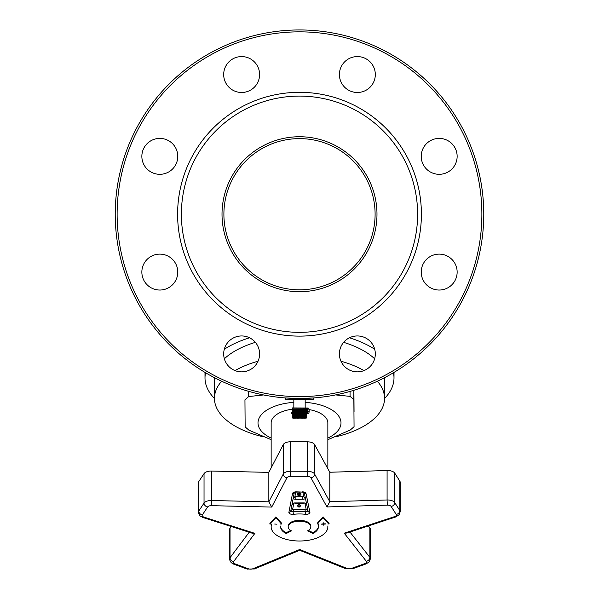 <?xml version="1.0" encoding="UTF-8"?>
<svg xmlns="http://www.w3.org/2000/svg" width="599" height="599" viewBox="0 0 599 599"><rect width="100%" height="100%" fill="white"/><g stroke="black" fill="none" stroke-linecap="round" stroke-linejoin="round"><path stroke-width="0.9" d="M384.543 398.485A94.5 47.246 180 0 0 394 377.894A94.5 47.246 180 0 0 393.438 372.75M374.712 349.284A94.5 47.246 180 0 0 349.457 337.784M249.543 337.784A94.5 47.246 180 0 0 224.288 349.284M205.562 372.75A94.5 47.246 180 0 0 205 377.894A94.5 47.246 180 0 0 214.457 398.485M292.245 412.659L292.245 408.885L306.651 408.885L306.658 412.659L291.608 412.659L291.608 413.61L307.392 413.557M306.591 407.994L292.409 407.934L292.409 408.885M306.456 408.847L303.798 408.847L303.798 407.994L306.456 407.994A1.887 1.333 90 0 1 307.789 409.881L307.789 411.67A1.887 1.333 90 0 1 306.456 413.557L304.367 413.557L304.367 412.704L306.456 412.704A1.041 0.734 -90 0 0 307.19 411.67L307.19 409.881A1.041 0.734 -90 0 0 306.456 408.847M307.789 411.67L309.129 411.67A1.887 1.333 -90 0 1 307.789 413.557L306.456 413.557M306.456 407.994L307.789 407.994A1.887 1.333 -90 0 1 309.129 409.881L309.129 411.67M298.429 413.61L298.429 418.222L298.729 417.63L299.186 418.222L299.642 417.63L300.017 418.222L300.548 417.63L300.84 418.222L301.439 417.63L301.641 418.222L302.3 417.63L302.405 418.222L303.116 417.63L303.131 418.222L303.88 417.63L303.798 418.222L304.569 417.63L304.389 418.222L306.126 417.63L305.707 418.222L306.448 417.63L305.947 418.222L306.658 417.63L306.082 418.222L306.755 417.63L306.111 418.222L306.733 417.63M298.729 413.61L298.729 417.63M298.729 408.885L298.729 412.659M298.429 408.885L298.429 412.659M298.362 413.61L298.429 418.222M298.362 408.885L298.362 412.659M297.83 413.61L297.83 417.63L298.362 418.222M299.186 413.61L299.186 418.222M299.186 408.885L299.186 412.659M297.613 413.61L297.83 417.63M299.253 413.61L299.253 418.222M299.253 408.885L299.253 412.659M297.553 413.61L297.613 418.222M299.642 413.61L299.642 417.63M299.642 408.885L299.642 412.659M296.954 413.61L296.954 417.63L297.553 418.222M300.017 413.61L300.017 418.222M300.017 408.885L300.017 412.659M296.834 413.61L296.954 417.63M300.084 413.61L300.084 418.222M300.084 408.885L300.084 412.659M296.775 413.61L296.834 418.222M300.548 413.61L300.548 417.63M300.548 408.885L300.548 412.659M296.123 413.61L296.123 417.63L296.775 418.222M300.84 413.61L300.84 418.222M300.84 408.885L300.84 412.659M296.101 413.61L296.123 417.63M300.908 413.61L300.908 418.222M300.908 408.885L300.908 412.659M296.041 413.61L296.101 418.222M301.439 413.61L301.439 417.63M301.439 408.885L301.439 412.659M295.344 413.61L295.344 417.63L296.041 418.222M301.641 413.61L301.641 418.222M301.641 408.885L301.641 412.659M301.701 413.61L301.701 418.222M301.701 408.885L301.701 412.659M302.3 413.61L302.3 417.63M302.3 408.885L302.3 412.659M294.633 413.61L294.633 417.63L295.359 418.222M302.405 413.61L302.405 418.222M302.405 408.885L302.405 412.659M294.745 418.057L294.633 417.63M302.465 413.61L302.465 418.222M302.465 408.885L302.465 412.659M303.131 418.222L303.116 417.63M303.116 408.885L303.116 412.659L303.124 408.885M293.997 413.61L293.997 417.63L294.745 418.222M294.206 418.132L293.997 417.63M303.184 413.61L303.184 418.222M303.184 408.885L303.184 412.659M303.88 413.61L303.88 417.63M303.88 408.885L303.88 412.659M293.443 413.61L293.443 417.63L294.206 418.222M293.75 418.162L293.443 417.63M304.569 413.61L304.569 417.63M304.569 408.885L304.569 412.659M292.993 413.61L292.993 417.63L293.75 418.222M293.39 418.184L292.993 417.63M293.39 418.222L292.641 417.63L292.641 413.61M305.183 413.61L305.183 417.63M305.183 408.885L305.183 412.659M292.394 413.61L292.394 417.63L293.136 418.222L292.641 417.63M305.707 413.61L305.707 417.63M305.707 408.885L305.707 412.659M292.267 413.61L292.267 417.63L292.963 418.222L292.394 417.63M306.126 413.61L306.126 417.63M306.126 408.885L306.126 412.659M292.245 413.61L292.245 417.63L292.889 418.222L292.267 417.63M306.448 413.61L306.448 417.63M306.448 408.885L306.448 412.659M292.245 417.63L292.889 418.222M306.658 413.61L306.658 417.63M306.755 413.61L306.755 417.63L306.111 418.222M306.755 408.93L306.755 412.614M306.284 418.065L292.716 418.065M292.267 408.885L292.267 412.659M292.394 408.885L292.394 412.659M292.641 408.885L292.641 412.659M292.993 408.885L292.993 412.659M293.443 408.885L293.443 412.659M293.997 408.885L293.997 412.659M294.633 408.885L294.633 412.659M295.344 408.885L295.344 412.659M296.041 408.885L296.041 412.659M296.101 408.885L296.101 412.659M296.123 408.885L296.123 412.659M296.775 408.885L296.775 412.659M296.834 408.885L296.834 412.659M296.954 408.885L296.954 412.659M297.553 408.885L297.553 412.659M297.613 408.885L297.613 412.659M297.83 408.885L297.83 412.659M313.674 397.938L313.674 399.436L285.326 399.436L285.326 397.938M285.409 397.946L299.5 398.485L313.591 397.946M299.5 289.819A75.594 75.594 0 0 0 364.971 176.42A75.594 75.594 0 0 0 234.029 176.42A75.594 75.594 0 0 0 299.5 289.819M299.5 291.706A77.488 77.488 0 0 1 232.397 175.477A77.488 77.488 0 0 1 366.603 175.477A77.488 77.488 0 0 1 299.5 291.706M417.623 214.217A118.123 118.123 0 0 1 240.439 316.512A118.123 118.123 0 0 1 240.439 111.923A118.123 118.123 0 0 1 417.623 214.217M299.5 29.95A184.267 184.267 0 0 1 483.767 214.217A184.267 184.267 0 0 1 299.5 398.485A184.267 184.267 0 0 1 115.233 214.217A184.267 184.267 0 0 1 299.5 29.95M299.5 396.598A182.381 182.381 0 0 0 457.441 123.027A182.381 182.381 0 0 0 141.559 123.027A182.381 182.381 0 0 0 299.5 396.598M421.404 214.217A121.904 121.904 0 0 1 238.552 319.791A121.904 121.904 0 0 1 238.552 108.651A121.904 121.904 0 0 1 421.404 214.217M241.637 371.859A17.955 17.955 0 0 1 226.093 344.927A17.955 17.955 0 0 1 257.188 344.927A17.955 17.955 0 0 1 241.637 371.859M357.363 371.859A17.955 17.955 0 0 1 341.812 344.927A17.955 17.955 0 0 1 372.907 344.927A17.955 17.955 0 0 1 357.363 371.859M439.187 290.036A17.955 17.955 0 0 1 423.635 263.103A17.955 17.955 0 0 1 454.738 263.103A17.955 17.955 0 0 1 439.187 290.036M439.187 174.316A17.955 17.955 0 0 1 423.635 147.384A17.955 17.955 0 0 1 454.738 147.384A17.955 17.955 0 0 1 439.187 174.316M357.363 92.486A17.955 17.955 0 0 1 341.812 65.553A17.955 17.955 0 0 1 372.907 65.553A17.955 17.955 0 0 1 357.363 92.486M241.637 92.486A17.955 17.955 0 0 1 226.093 65.553A17.955 17.955 0 0 1 257.188 65.553A17.955 17.955 0 0 1 241.637 92.486M159.813 174.316A17.955 17.955 0 0 1 144.262 147.384A17.955 17.955 0 0 1 175.365 147.384A17.955 17.955 0 0 1 159.813 174.316M159.813 290.036A17.955 17.955 0 0 1 144.262 263.103A17.955 17.955 0 0 1 175.365 263.103A17.955 17.955 0 0 1 159.813 290.036M308.021 510.895A1.887 0.943 0 0 1 305.692 511.748A26.019 13.006 180 0 0 305.685 511.748L293.136 511.771A26.019 13.006 180 0 0 293.128 511.771A1.887 0.943 0 0 1 290.785 510.917M317.448 523.87L317.448 523.047L323.056 516.862L329.076 523.129L329.076 523.945L323.056 517.686L317.448 523.87A18.898 9.449 0 0 1 317.507 523.968L318.376 523.968L318.398 526.798A18.898 9.449 0 0 1 318.398 526.835A18.898 9.449 0 0 1 312.91 533.492L307.549 530.826A11.336 5.668 180 0 0 310.836 526.835A11.336 5.668 180 0 0 299.5 521.167A11.336 5.668 180 0 0 288.164 526.835A11.336 5.668 180 0 0 291.511 530.856L286.187 533.537A18.898 9.449 0 0 1 280.602 526.865L280.602 526.049A18.898 9.449 180 0 0 286.187 532.721L290.732 530.429M280.579 524.035L281.448 524.035A18.898 9.449 0 0 1 281.515 523.93L281.515 523.114L275.81 516.952L269.887 523.234L269.887 524.05L271.706 524.05A28.348 14.174 180 0 0 271.152 526.835A28.348 14.174 180 0 0 299.5 541.009A28.348 14.174 180 0 0 327.848 526.835A28.348 14.174 180 0 0 327.848 526.783L327.848 525.967A28.348 14.174 0 0 1 327.848 526.019A28.348 14.174 0 0 1 327.848 526.064M271.152 526.835L271.152 526.019A28.348 14.174 0 0 1 271.422 524.05M288.164 526.835L288.164 526.019A11.336 5.668 0 0 1 299.5 520.344A11.336 5.668 0 0 1 310.836 526.019L310.836 526.835M308.32 530.4L312.91 532.676A18.898 9.449 180 0 0 318.398 526.214M306.059 508.791A0.943 0.472 0 0 1 305.31 509.18A0.943 0.472 0 0 1 305.131 509.187L293.675 509.21A0.943 0.472 0 0 1 293.495 509.202A0.943 0.472 0 0 1 292.739 508.806M303.686 496.301A0.943 0.472 0 0 1 303.648 496.376A0.943 0.472 0 0 1 302.757 496.698L295.876 496.713A0.943 0.472 0 0 1 294.97 496.391A0.943 0.472 0 0 1 294.933 496.309M300.863 505.578L299.036 507.076L297.179 505.586M300.077 505.631L299.859 504.695L299.013 504.403L298.16 504.702L298.167 506.612L299.882 506.619L299.859 504.86L298.16 504.867L297.965 505.743M300.863 505.736L299.036 507.241L297.179 505.751L299.013 504.246L300.863 505.736M301.027 494.19L300.608 495.126L299.186 495.44L297.748 495.126L297.321 494.197L297.74 493.262L299.171 492.94L300.601 493.262L301.027 494.197M301.027 494.025L300.608 494.961L299.186 495.276L297.748 494.961L297.321 494.033M299.814 494.025L299.171 493.389L298.534 494.19L299.186 494.999L299.814 494.025L299.171 493.224L298.534 494.153M344.238 533.185L346.881 533.02L395.887 516.9A3.781 1.797 -108.2 0 1 394.704 516.578L344.238 533.185L366.341 561.323A3.781 1.887 0 0 1 365.031 563.547L351.433 568.429A3.781 1.887 0 0 1 346.866 568.369L299.695 549.508L299.717 550.309L345.466 568.608A3.781 2.044 -68.2 0 0 346.866 568.369M299.695 549.508L252.995 568.713A3.781 1.887 0 0 1 248.36 568.773L234.875 563.816A3.781 1.887 0 0 1 233.573 561.63L254.882 533.365L252.269 533.23L202.769 517.424A3.781 1.76 -72.3 0 0 203.915 517.094A3.781 1.887 0 0 1 202.365 514.908L207.621 506.964A3.781 1.887 0 0 1 211.387 505.668L271.729 507.068L268.839 501.835L211.559 500.509L211.387 505.668M326.957 506.956L329.794 501.7L314.617 474.056A3.781 3.16 151.2 0 1 310.971 477.83L326.957 506.956L387.313 505.144A3.781 1.887 0 0 1 391.14 506.454L396.224 514.429A3.781 1.887 0 0 1 394.704 516.578M231.311 526.536L230.038 528.228A7.562 3.781 180 0 0 229.552 529.561L229.619 559.818L231.169 562.648L233.565 564.093A3.781 1.939 -69.8 0 0 234.875 563.816M399.825 481.117L399.825 510.58A7.562 3.781 180 0 1 400.184 511.726L400.184 482.262A7.562 3.781 180 0 0 399.825 481.117L394.741 473.143A7.562 3.781 180 0 0 387.089 470.522L329.794 472.244L314.617 444.593A7.562 3.781 180 0 0 307.369 441.815L290.627 441.77A7.562 3.781 180 0 0 283.267 444.6L268.839 472.379L211.559 471.046A7.562 3.781 180 0 0 204.034 473.637L198.771 481.581A7.562 3.781 180 0 0 198.389 482.772L198.456 513.021L200.021 515.874L202.769 517.424M268.839 472.379L268.839 501.835L283.267 474.056A3.781 3.167 27.5 0 0 286.928 477.807A3.781 1.887 0 0 1 290.605 476.392L307.347 476.437A3.781 1.887 0 0 1 310.971 477.83M329.794 472.244L329.794 501.7L387.089 499.978L387.313 505.144M276.895 524.215L274.716 524.028M323.108 523.848L323.101 522.875L323.745 522.875L323.752 523.848L325.706 523.848L323.76 524.155L323.767 525.136L323.116 525.136L323.116 524.162L321.161 524.162L323.108 523.848L323.101 522.875M323.76 524.971L323.116 524.971L323.116 523.998L321.161 524.162M325.706 523.99L323.76 524.155M323.056 516.862L323.056 517.686M327.825 523.945L329.076 523.945M275.81 516.952L275.81 517.768L269.887 524.05M281.515 523.93L275.81 517.768M286.187 532.721L286.187 533.537M312.91 532.676L312.91 533.492M369.86 527.899L369.86 557.362A7.562 3.781 180 0 1 370.384 558.74L370.384 529.276A7.562 3.781 180 0 0 369.86 527.899L368.34 525.959M330.588 472.214A47.246 23.623 180 0 0 329.532 471.772M269.071 471.937A47.246 23.623 180 0 0 268.097 472.356M271.152 422.954A28.348 14.174 0 0 1 271.152 422.901A28.348 14.174 0 0 1 292.245 409.199M309.106 409.566A28.348 14.174 0 0 1 327.848 422.901L327.848 468.703M293.832 402.348A41.496 20.748 180 0 0 259.951 416.619A41.496 20.748 180 0 0 271.152 438.056M327.848 438.056A41.496 20.748 180 0 0 339.049 416.619A41.496 20.748 180 0 0 305.168 402.348M271.152 439.696L248.944 430.179L245.141 426.915L244.946 399.833L248.705 396.553L263.575 394.951M335.62 394.913L350.056 396.373L353.859 399.638L354.054 426.72L350.295 430L327.848 439.696M353.904 390.271L354.054 411.79A7.562 3.781 0 0 1 354.054 411.805A7.562 3.781 0 0 1 354.054 411.82L354.054 411.79M336.398 436.664A85.051 42.522 180 0 0 384.551 398.35A85.051 42.522 180 0 0 384.543 398.2A85.051 42.522 180 0 0 377.355 381.234M363.952 370.609A85.051 42.522 180 0 0 340.966 361.227M258.034 361.227A85.051 42.522 180 0 0 235.048 370.609M221.645 381.234A85.051 42.522 180 0 0 214.449 398.35A85.051 42.522 180 0 0 262.527 436.649M384.551 398.35L384.551 378.71A85.051 42.522 180 0 0 384.543 378.561A85.051 42.522 180 0 0 384.521 377.699M374.637 358.786A85.051 42.522 180 0 0 343.616 342.351M255.384 342.351A85.051 42.522 180 0 0 224.363 358.786M214.479 377.699A85.051 42.522 180 0 0 214.449 378.71L214.449 398.35M307.789 409.881L309.129 409.881M290.852 510.535A2.838 1.415 180 0 0 293.136 511.771A26.019 13.006 180 0 1 305.685 511.748A1.887 0.389 97 0 1 305.243 514.301A3.781 1.887 180 0 0 309.9 512.272A1.887 1.625 168.3 0 1 308.051 511.014L304.225 492.52M293.128 511.771A1.887 0.404 82.8 0 0 293.592 514.324A24.125 12.062 0 0 1 305.243 514.301M290.785 510.76A1.887 1.632 -169.1 0 1 288.905 512.31A3.781 1.887 180 0 0 293.592 514.324M294.281 492.55A1.887 1.632 -169.1 0 1 292.507 493.561L288.905 512.31M294.364 492.281L296.258 491.846A3.781 1.887 180 0 0 292.507 493.561M296.258 492.101L302.255 492.093L296.258 491.846M304.255 492.543A1.887 1.625 -11.7 0 0 306.029 493.539A3.781 1.887 180 0 0 302.255 491.839M309.9 512.272L306.029 493.539M271.729 507.068L286.928 477.807M254.882 533.365L203.915 517.094M306.576 503.894A2.838 1.415 180 0 0 303.873 502.92L304.958 503.227M293.757 503.235L294.82 502.935A2.838 1.415 180 0 0 292.125 503.931M303.873 502.92L294.82 502.935M305.026 503.385A1.887 1.625 -11.7 0 0 306.636 504.193M305.685 511.748A2.838 1.415 180 0 0 307.946 510.513M307.879 510.213A1.887 1.625 168.3 0 1 306.096 508.955L304.936 503.347M305.131 509.187L305.138 511.673M293.682 511.696L293.675 509.21M292.731 508.693A1.887 1.632 -169.1 0 1 290.912 510.243M292.065 504.223A1.887 1.632 10.9 0 0 293.69 503.4M293.196 498.346A2.838 1.415 180 0 0 295.884 499.296L302.757 499.281A2.838 1.415 180 0 0 305.43 498.331M295.884 499.296L295.876 496.713M302.757 496.698L302.757 499.281M294.933 496.197A1.887 1.632 -169.1 0 1 293.315 497.739M294.596 492.385A1.887 1.632 10.9 0 0 295.007 492.251M305.303 497.717A1.887 1.625 168.3 0 1 303.723 496.466L302.824 492.123M249.214 532.249L230.038 557.691A3.781 3.062 37 0 0 233.573 561.63M230.038 528.228L230.038 557.691A7.562 3.781 180 0 0 229.552 559.024M233.565 564.093L247.05 569.05A3.781 1.939 -69.8 0 0 248.36 568.773M247.05 569.05L254.433 568.938A3.781 2.082 -112.4 0 1 252.995 568.713M211.559 471.046L211.559 500.509A7.562 3.781 180 0 0 204.034 503.1A3.781 3.107 33.5 0 0 207.621 506.964M204.034 473.637L204.034 503.1L198.771 511.044A3.781 3.107 33.5 0 0 202.365 514.908M198.771 481.581L198.771 511.044A7.562 3.781 180 0 0 198.389 512.227M345.466 568.608L352.714 568.713A3.781 1.909 -109.8 0 1 351.433 568.429M352.714 568.713L366.303 563.831A3.781 1.909 -109.8 0 1 365.031 563.547M349.951 532.009L369.86 557.362A3.781 3.047 141.9 0 1 366.341 561.323M314.617 444.593L314.617 474.056A7.562 3.781 180 0 0 307.369 471.278L307.347 476.437M307.369 441.815L307.369 471.278L290.627 471.226L290.605 476.392M290.627 441.77L290.627 471.226A7.562 3.781 180 0 0 283.267 474.056L283.267 444.6M394.741 473.143L394.741 502.606L399.825 510.58A3.781 3.122 147.5 0 1 396.224 514.429M387.089 470.522L387.089 499.978A7.562 3.781 180 0 1 394.741 502.606A3.781 3.122 147.5 0 1 391.14 506.454M327.848 525.967L327.848 526.783M280.602 526.049L280.602 526.865M248.705 396.553L248.705 391.349M350.056 391.417L350.056 396.373M353.859 399.638L353.859 390.286M394 377.894L394 372.413M205 377.894L205 372.413M293.832 399.436L293.832 407.934M305.168 399.436L305.168 407.934M290.762 511.029L294.311 492.528M302.255 492.093L304.18 492.281M294.82 503.19L303.88 503.175M292.709 508.963L293.78 503.355M294.903 496.459L295.734 492.131M254.433 568.938L299.717 550.309M370.384 558.74L369.388 561.667L366.303 563.831M400.184 511.726L399.189 514.653L395.887 516.9M327.848 526.019L327.848 526.835M271.152 422.901L271.152 467.931"/></g></svg>
